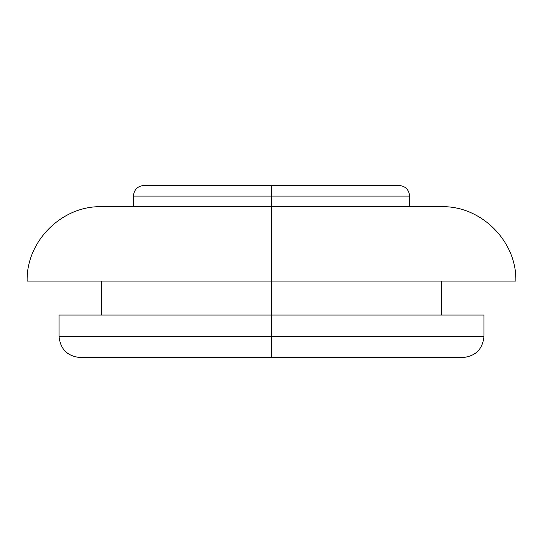 <?xml version="1.0" encoding="UTF-8"?>
<svg xmlns="http://www.w3.org/2000/svg" width="543" height="543" viewBox="0 0 543 543"><rect width="100%" height="100%" fill="white"/><g stroke="black" fill="none" stroke-linecap="round" stroke-linejoin="round"><path stroke-width="0.81" d="M438.215 206.693L271.5 206.693L441.479 206.693L271.5 206.693L271.5 281.064L515.85 281.064L271.5 281.064L271.5 336.307L483.976 336.307L271.5 336.307L271.5 357.552L462.731 357.552L271.5 357.552L271.5 336.307L483.976 336.307C482.7 349.19 475.614 356.276 462.731 357.552L80.269 357.552C67.386 356.276 60.3 349.19 59.024 336.307L271.5 336.307L271.5 196.071L271.5 206.693L104.785 206.693M409.612 206.693L409.612 196.071L271.5 196.071L409.612 196.071C408.947 189.609 405.404 186.066 398.99 185.448L271.5 185.448L271.5 196.071L271.5 185.448L144.01 185.448C137.596 186.066 134.053 189.609 133.388 196.071L271.5 196.071L133.388 196.071L133.388 206.693M483.976 315.055L59.024 315.055L483.976 315.055L483.976 336.307M271.5 336.307L59.024 336.307L271.5 336.307M271.5 206.693L101.521 206.693L271.5 206.693M101.521 206.693C61.848 205.614 26.071 241.397 27.15 281.064L515.85 281.064C516.929 241.397 481.152 205.614 441.479 206.693M441.479 315.055L441.479 281.064M101.521 315.055L101.521 281.064M59.024 336.307L59.024 315.055"/></g></svg>

